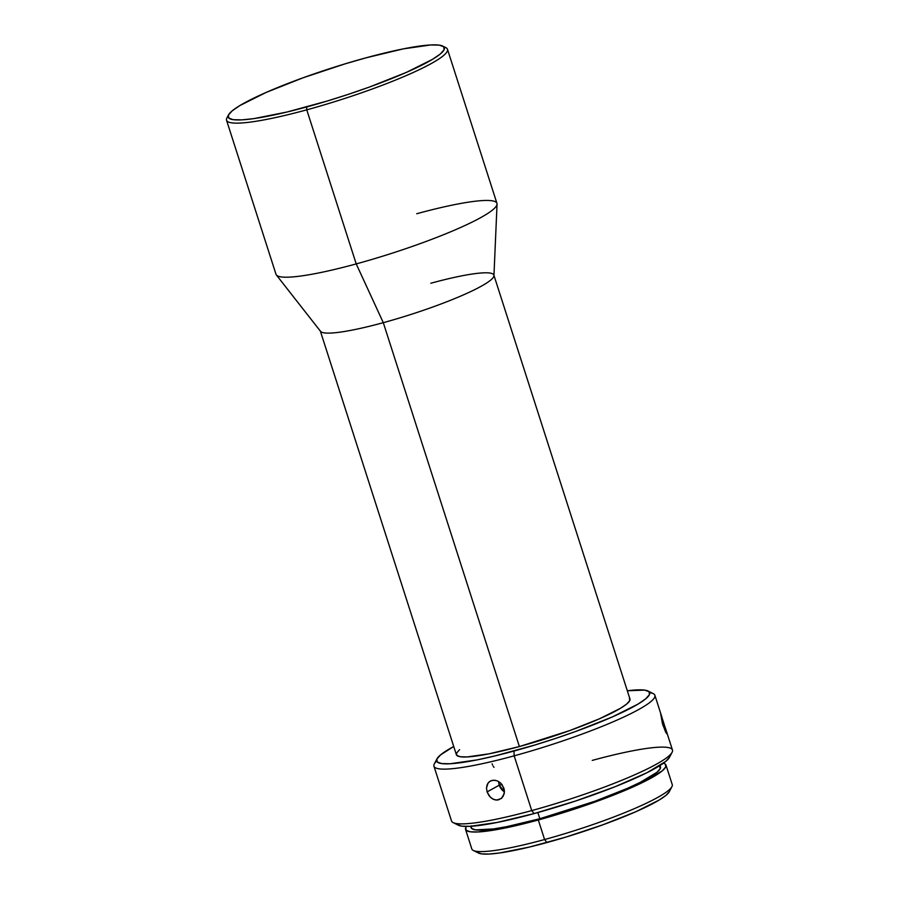 <?xml version="1.0" encoding="UTF-8"?>
<svg xmlns="http://www.w3.org/2000/svg" width="899" height="899" viewBox="0 0 899 899"><rect width="100%" height="100%" fill="white"/><g stroke="black" fill="none" stroke-linecap="round" stroke-linejoin="round"><path stroke-width="1.35" d="M228.515 114.881L226.908 117.938A116.027 15.418 -17.8 0 0 306.761 109.847L306.649 106.959A113.532 15.092 162.2 0 1 228.515 114.881A113.532 15.092 162.2 0 1 365.859 57.862L344.991 63.885L303.053 77.797L266.171 92.417L239.954 105.509L232.189 110.847L228.413 115.083L228.773 118.072L233.279 119.691L241.73 119.882L253.821 118.623L286.916 112.038L327.528 100.946L348.733 94.215L369.455 87.034L406.337 72.414L432.554 59.323L440.33 53.985L444.106 49.737L443.735 46.748L439.24 45.13L430.778 44.95L403.437 48.849L365.859 57.862A113.532 15.092 162.2 0 1 442.769 46.096A113.532 15.092 162.2 0 1 306.649 106.959L306.761 109.847A116.027 15.418 162.2 0 1 226.537 120.23A116.027 15.418 162.2 0 1 228.065 116.297M465.547 829.406L471.818 848.948A105.25 13.991 -17.8 0 0 544.592 839.531A105.25 13.991 162.2 0 1 473.301 850.443L478.448 853.027A101.104 13.44 -17.8 0 0 546.929 842.554L544.592 839.531L538.31 819.989A105.25 13.991 162.2 0 1 465.547 829.406A105.25 13.991 162.2 0 1 466.457 826.417L465.783 827.518L466.12 830.283L470.289 831.789L478.133 831.957L503.485 828.339L538.31 819.989L544.592 839.531A105.25 13.991 -17.8 0 0 672.25 784.602L665.968 765.049A105.25 13.991 162.2 0 1 538.31 819.989L577.327 808.167L614.568 794.682L630.727 787.951L644.392 781.579L662.237 770.87L665.732 766.937L665.395 764.172L663.496 763.161A105.25 13.991 162.2 0 1 665.968 765.049M436.981 758.835L434.307 763.925A116.027 15.418 -17.8 0 0 514.161 755.834L513.981 751.036A111.881 14.867 162.2 0 1 436.981 758.835A111.881 14.867 162.2 0 1 453.725 746.496L440.611 754.857L436.88 759.037L437.251 761.981L441.679 763.577L450.017 763.757L476.964 759.913L494.54 756.037L534.557 745.102L555.447 738.472L575.877 731.393L612.219 716.986L638.054 704.086L645.707 698.826L649.438 694.646L649.067 691.702L644.639 690.106L627.322 690.769A111.881 14.867 162.2 0 1 648.112 691.05A111.881 14.867 162.2 0 1 513.981 751.036L514.161 755.834A116.027 15.418 162.2 0 1 433.947 766.218A116.027 15.418 162.2 0 1 436.644 761.06M433.947 766.218L451.523 820.967A116.027 15.418 -17.8 0 0 531.736 810.583A116.027 15.418 162.2 0 1 453.152 822.607L458.288 825.192A111.881 14.867 -17.8 0 0 534.073 813.595L531.736 810.583L514.161 755.834L531.736 810.583A116.027 15.418 -17.8 0 0 672.463 750.024L665.597 728.651M663.563 722.38L662.226 722.796L663.563 722.38L666.732 733.674L663.013 725.448L660.877 714.188L666.676 732.247L666.462 733.415L665.53 731.842L662.417 723.493L660.686 713.896L663.563 722.38M498.698 781.579L502.035 784.546L504.35 790.075L504.159 793.918L501.417 798.436L496.709 800.099L493.27 799.278L490.18 797.053L487.089 791.907L499.271 785.175A10.361 8.507 -118.9 0 0 504.44 791.839L499.271 785.175L501.878 784.355L499.271 785.175L498.709 781.579A10.361 8.507 -118.9 0 0 499.271 785.175L487.089 791.907L486.494 788.03L487.213 784.501L489.18 781.815L492.135 780.366L495.765 780.399M226.537 120.23L276.004 274.296A116.027 15.418 -17.8 0 0 356.218 263.913L306.761 109.847L356.218 263.913A116.027 15.418 162.2 0 1 276.364 274.97L320.55 331.36A91.159 12.114 -17.8 0 0 383.3 322.674L356.218 263.913L383.3 322.674A91.159 12.114 162.2 0 1 320.269 330.821L456.366 754.711A91.159 12.114 -17.8 0 0 519.386 746.552L383.3 322.674L519.386 746.552L489.225 753.789L467.266 756.924L460.479 756.767L456.861 755.475L456.568 753.07L459.603 749.665M502.091 797.806L498.406 799.919L494.978 799.885L491.652 798.334L488.899 795.525L487.089 791.907L486.494 788.03L488.056 783.018L490.562 780.916L493.843 780.186L497.405 780.928L500.676 783.051L503.901 788.131L504.429 792.03L503.103 796.48M470.638 826.293L471.065 827.631A99.452 13.215 -17.8 0 0 539.827 818.731L537.849 812.561L539.827 818.731L506.912 826.619L493.551 828.945L475.56 829.878L471.615 828.462L471.29 825.844M669.328 791.592L665.968 795.368L659.046 800.121L635.705 811.786L602.858 824.799L565.516 837.194L529.354 847.072L499.878 852.937L489.112 854.05L481.583 853.881L477.583 852.443M659.608 765.746L660.226 768.611L656.911 772.32L640.054 782.445L627.142 788.468L594.846 801.267L539.827 818.731A99.452 13.215 -17.8 0 0 660.45 766.825L660.012 765.487M669.519 757.205L665.799 761.386L646.831 772.78L615.13 786.704L575.54 801.031L534.073 813.595L497.046 822.473L470.098 826.327L461.771 826.136L457.333 824.552M649.696 692.657A116.027 15.418 162.2 0 1 654.888 695.287A116.027 15.418 162.2 0 1 514.161 755.834A116.027 15.418 -17.8 0 0 653.258 693.635L648.112 691.05M661.484 715.851L661.911 717.166M665.395 728.033L665.923 729.673M629.457 698.208L629.75 700.602L626.715 704.007L620.479 708.3L599.431 718.807L569.82 730.55L519.386 746.552A91.159 12.114 -17.8 0 0 629.952 698.972L493.866 275.094A91.159 12.114 162.2 0 1 383.3 322.674A91.159 12.114 -17.8 0 0 493.944 275.69L497.046 204.118A116.027 15.418 162.2 0 1 356.218 263.913A116.027 15.418 -17.8 0 0 496.945 203.365L447.477 49.288A116.027 15.418 162.2 0 1 306.761 109.847A116.027 15.418 -17.8 0 0 445.848 47.647L442.769 46.096M430.835 283.241A91.159 12.114 162.2 0 1 493.866 275.094M416.731 213.737A116.027 15.418 162.2 0 1 497.046 204.118M443.949 46.984A116.027 15.418 162.2 0 1 447.477 49.288M492.135 763.858L492.573 764.993M493.191 766.195L493.967 767.341M592.239 760.408A116.027 15.418 162.2 0 1 672.092 752.317A116.027 15.418 162.2 0 1 531.736 810.583L534.073 813.595A111.881 14.867 -17.8 0 0 669.418 757.408L672.092 752.317M671.913 786.681A105.25 13.991 162.2 0 1 544.592 839.531L546.929 842.554A101.104 13.44 -17.8 0 0 669.238 791.772L671.913 786.681M654.888 695.287L661.743 716.66"/></g></svg>
